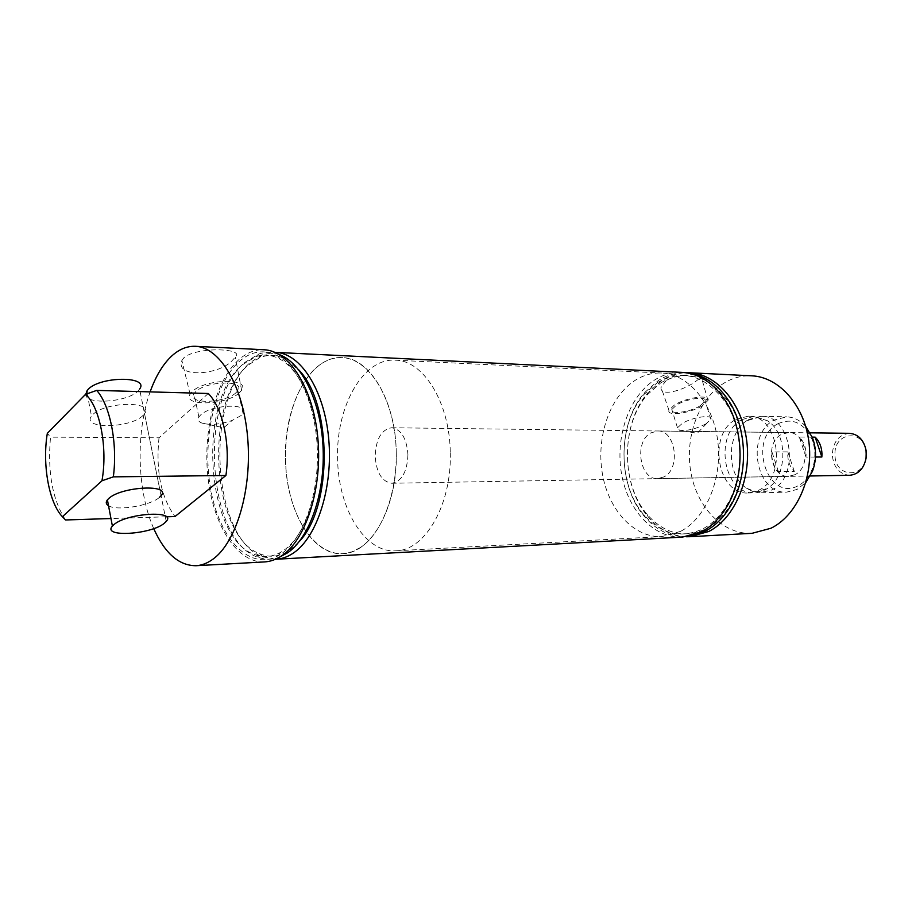 <?xml version="1.0" encoding="UTF-8"?>
<svg xmlns="http://www.w3.org/2000/svg" width="912" height="912" viewBox="0 0 912 912"><rect width="100%" height="100%" fill="white"/><g stroke="black" fill="none" stroke-linecap="round" stroke-linejoin="round"><path stroke-width="0.68" stroke-dasharray="4.56 3.42" d="M748.604 419.509L761.007 416.26C791.741 414.698 800.873 477.056 771.529 490.086L759.046 492.776L752.662 491.431L746.689 488.319C726.305 475.414 726.203 433.838 746.518 420.831L748.604 419.509M235.912 392.81C224.945 403.412 186.595 404.495 193.948 393.745L195.727 391.67C206.614 380.806 245.396 379.882 237.964 390.427L235.912 392.81M240.95 415.61L232.275 420.386C220.134 424.547 209.942 425.414 201.689 422.986C198.303 421.561 197.368 419.543 198.873 416.955L200.674 414.914C211.664 404.29 250.572 403.001 243.025 413.296L240.95 415.61M184.019 357.607L181.876 360.525C174.659 378.503 220.351 375.356 232.879 359.784L235.319 357.105C245.636 348.384 197.733 346.321 184.019 357.607M239.275 392.901C226.518 405.213 181.933 406.615 190.084 394.121L192.227 391.567C205.052 378.731 250.777 377.807 241.612 390.245L239.275 392.901M700.302 405.749C690.099 412.19 669.533 414.971 671.825 409.522L676.476 405.065C686.622 398.544 707.461 395.74 705.147 401.143L700.302 405.749M706.013 423.852C696.004 428.959 687.181 431.102 679.554 430.293L677.479 427.808L682.187 423.453C692.413 417.035 713.298 414.105 710.915 419.349L706.013 423.852M666.25 380.509L661.006 387.121C659.741 397.358 683.259 390.45 695.229 381.775L701.328 377.078C705.307 373.76 678.767 373.076 666.25 380.509M702.297 405.806C690.418 413.296 666.49 416.579 668.963 410.286L674.401 405.008C686.348 397.313 710.904 394.064 707.963 400.471L702.297 405.806M142.922 415.53C130.678 428.366 81.339 429.313 91.485 416.157L92.728 414.698C104.869 401.485 154.823 400.824 144.541 413.672L142.922 415.53M108.528 505.738C116.907 511.256 150.366 505.693 159.372 497.416M264.548 561.917C237.713 563.285 213.91 526.486 208.244 479.758C202.418 433.052 214.936 381.455 238.465 360.035C246.434 352.841 254.95 349.41 263.99 349.752M299.182 541.625L289.902 550.05L284.27 553.299C276.051 557.004 267.9 557.164 259.806 553.778C211.151 536.176 203.501 401.337 248.326 365.074L259.293 357.914C267.364 354.483 275.527 354.608 283.757 358.268L298.737 369.862M275.447 559.261L262.371 556.73C212.165 538.422 204.311 399.821 250.515 362.349L261.847 354.95L274.911 352.351M279.688 557.072C272.859 559.672 266.076 559.865 259.327 557.677C207.548 543.769 197.665 400.756 244.792 362.452L258.791 354.016C265.529 351.793 272.323 351.964 279.163 354.517M242.284 364.811L255.896 356.626C263.933 353.993 271.981 354.848 280.007 359.191C301.097 370.637 317.581 409.271 318.413 452.352C319.325 495.41 304.414 536.21 283.757 550.358L280.508 552.398C272.506 556.787 264.469 557.677 256.409 555.089C206.066 541.694 196.411 402.044 242.284 364.811M238.864 361.836C251.199 350.915 264.161 348.931 277.75 355.908C299.512 367.684 316.567 407.641 317.433 452.227C318.368 496.823 302.944 539.026 281.626 553.595L278.274 555.693C250.241 571.265 220.225 539.961 211.094 491.363C201.632 442.936 213.579 384.727 238.864 361.836M660.824 382.778C686.736 368.562 709.741 375.619 729.862 403.959C747.612 431.923 747.726 477.227 730.124 505.282C723.512 516.055 715.464 523.921 705.991 528.88C684.137 538.639 664.574 533.885 647.303 514.607C620.969 484.728 620.821 425.083 646.996 395.056L660.824 382.778M686.223 536.746C671.608 536.005 658.863 529.302 647.999 516.625C620.776 485.697 620.616 424.114 647.68 393.038L661.998 380.315C669.476 375.596 677.411 373.065 685.79 372.723M688.207 536.427C671.631 537.613 657.142 531.092 644.738 516.865C617.264 485.971 617.105 423.852 644.408 392.821L658.396 380.452C667.641 374.627 677.434 372.153 687.785 373.031M657.358 382.63C683.065 368.448 705.979 375.368 726.089 403.378C744.226 431.524 744.34 477.637 726.362 505.886C719.785 516.443 711.839 524.161 702.514 529.051C680.808 538.787 661.337 534.124 644.1 515.063C617.435 485.104 617.276 424.718 643.792 394.622L657.358 382.63M682.529 537.1C653.722 538.627 627.661 510.23 621.482 473.51C615.11 436.837 629.029 396.321 654.611 379.996C663.252 374.524 672.418 371.993 682.108 372.381M777.993 423.727C792.448 417.457 803.814 422.701 812.079 439.459C815.738 449.411 815.773 459.374 812.159 469.349C809.115 476.93 804.544 482.345 798.433 485.594C767.642 502.751 747.213 439.162 777.993 423.727M805.684 426.394C800.177 420.284 793.805 417.103 786.6 416.841L774.208 420.033C745.378 434.329 755.603 494.566 786.794 492.104L797.099 489.413L805.832 482.448M680.603 531.354L662.055 536.575C633.851 538.034 608.361 509.831 602.319 473.374C596.095 436.962 609.74 396.766 634.786 380.578C643.222 375.163 652.171 372.643 661.622 373.019C688.207 374.023 713.138 403.104 717.767 441.1C722.578 479.039 705.877 518.392 680.603 531.354M360.217 547.622L351.576 551.897L342.718 553.641C316.179 554.963 292.524 521.003 286.915 477.683C281.147 434.397 293.675 386.62 317.045 366.977C324.923 360.422 333.313 357.299 342.205 357.629C367.205 358.45 391.02 393.209 395.477 439.128C400.106 484.979 384.123 532.414 360.217 547.622M794.842 474.73L788.584 476.36C770.48 477.683 764.655 442.514 781.504 434.374L788.47 432.573C806.402 431.581 811.862 467.081 794.842 474.73M664.05 476.862L657.791 478.629C639.688 480.031 633.874 441.818 650.701 432.949L657.666 430.988C675.61 429.871 681.082 468.574 664.05 476.862M735.87 419.429L748.205 416.168C778.791 414.595 787.888 477.158 758.681 490.223L748.41 492.97C717.345 495.455 707.176 434.032 735.87 419.429M741.958 419.554L754.292 416.305L767.516 420.763C787.854 433.325 787.957 475.619 767.699 488.285L764.758 490.063L754.486 492.799C723.433 495.284 713.264 434.089 741.958 419.554M752.081 533.315C723.262 534.854 697.11 507.722 690.908 472.553C684.513 437.407 698.512 398.601 724.151 383.04C732.803 377.819 741.98 375.413 751.67 375.812M65.516 519.965C52.394 499.594 47.401 471.994 50.513 437.144L47.321 433.337M166.326 516.796L110.968 518.54M208.267 393.494L158.996 437.806L50.513 437.144M158.996 437.806C155.656 470.957 160.991 497.2 175.001 516.523M153.718 528.584C137.051 491.203 135.557 432.208 150.127 391.886M865.978 453.766L865.796 457.322C863.584 479.735 834.594 476.873 835.004 454.837C833.545 432.277 863.356 428.23 865.773 451.212L865.978 453.766M849.494 433.314C838.801 434.614 833.066 441.807 832.28 454.894C833.545 467.4 839.314 474.206 849.596 475.3M396.264 452.831C397.849 506.342 371.378 553.561 342.718 553.641C311.995 555.978 285.695 509.398 285.479 458.2C283.894 405.327 310.411 355.315 342.205 357.629C369.816 357.686 395.876 401.234 396.264 452.831M450.266 452.762C451.862 504.724 425.026 550.643 395.888 550.802C364.64 553.162 337.828 507.87 337.611 458.006C336.015 406.501 363.056 357.857 395.386 360.183C423.464 360.32 449.878 402.671 450.266 452.762M407.938 454.735C407.174 471.892 401.782 481.399 391.772 483.257C381.911 481.741 376.382 472.747 375.185 456.251C375.904 439.014 381.387 429.518 391.624 427.751C401.257 429.347 406.684 438.341 407.938 454.735M771.837 455.077C772.099 461.837 774.299 467.377 778.415 471.686L794.306 471.47C790.191 467.206 788.002 461.723 787.729 455.02L787.843 451.896L771.94 451.907L771.837 455.077M815.476 457.037L805.991 457.072L806.105 453.845C805.82 446.914 803.552 441.305 799.3 437.019L812.216 437.133M805.991 457.072L799.3 437.019M794.306 471.47L787.843 451.896M778.415 471.686L771.94 451.907M166.235 521.402L139.593 389.071L137.997 390.974C127.612 402.283 85.204 405.202 85.671 394.303M767.516 420.763L757.462 417.65L746.518 420.831M746.689 488.319C754.748 491.408 758.408 492.446 757.655 491.443L767.699 488.285M198.873 416.955L193.948 393.745M201.689 422.986L223.725 427.774L232.275 420.386M190.084 394.121L181.876 360.525M677.479 427.808L671.825 409.522M706.732 423.419L697.213 433.28L679.554 430.293M668.963 410.286L661.006 387.121M87.21 393.745L91.485 416.157M259.293 357.914L261.847 354.95M283.757 358.268L281.17 355.361M255.896 356.626L258.791 354.016M280.007 359.191L277.75 355.908M729.862 403.959L729.657 402.238M730.124 505.282L729.931 507.004M726.089 403.378L725.849 401.405M726.362 505.886L726.123 507.847M812.079 439.459L812.41 437.612M812.159 469.349L812.501 471.196M395.888 550.802L662.055 536.575M657.791 478.629L788.584 476.36M748.205 416.168L754.292 416.305M761.007 416.26L786.6 416.841M761.201 492.822L786.794 492.104M748.41 492.97L754.486 492.799M657.666 430.988L788.47 432.573M395.386 360.183L661.622 373.019M644.1 515.063L644.738 516.865M643.792 394.622L644.408 392.821M647.303 514.607L647.999 516.625M646.996 395.056L647.68 393.038M280.508 552.398L278.274 555.693M256.409 555.089L259.327 557.677M284.27 553.299L281.694 556.229M259.806 553.778L262.371 556.73M161.059 495.706L144.541 413.672M707.963 400.471L701.328 377.078M710.915 419.349L705.147 401.143M241.612 390.245L235.319 357.105M243.025 413.296L237.964 390.427M391.772 483.257L810.289 475.984M391.624 427.751L810.175 432.835"/><path stroke-width="1.37" d="M159.372 497.416L161.059 495.706C171.787 483.953 121.319 486.381 108.699 498.533L107.411 499.867C105.575 502.261 105.952 504.211 108.528 505.738M150.127 391.886C155.45 376.907 162.302 365.279 170.658 357.014C178.376 349.558 186.607 345.99 195.373 346.298C219.803 347.073 243.276 385.958 247.654 437.623C252.214 489.231 236.379 542.458 212.929 559.193C207.4 563.228 201.734 565.406 195.943 565.725C178.889 565.657 164.81 553.276 153.718 528.584M195.373 346.298L263.99 349.752C289.207 350.584 313.352 388.216 317.843 438.079C322.517 487.874 306.238 539.277 282.059 555.545C276.359 559.455 270.522 561.587 264.548 561.917L195.943 565.725M298.737 369.862C332.447 404.119 332.72 507.197 299.182 541.625M274.911 352.351L275.606 352.374C300.47 353.183 324.239 389.857 328.673 438.433C333.29 486.94 317.296 537.054 293.482 552.98C287.839 556.822 282.059 558.908 276.142 559.238L275.447 559.261M279.163 354.517L281.17 355.361C303.536 365.302 321.708 404.666 323.156 449.764C324.695 494.851 309.191 538.16 287.485 552.889L279.688 557.072M685.79 372.723L689.495 372.746C716.615 373.806 742.049 402.967 746.746 441.043C751.625 479.074 734.582 518.483 708.772 531.479L689.917 536.701L686.223 536.746M687.785 373.031C704.429 374.9 718.394 384.636 729.657 402.238C748.011 431.125 748.136 478.013 729.931 507.004C723.091 518.13 714.78 526.247 704.999 531.365L688.207 536.427M275.606 352.374L682.108 372.381C699.424 373.555 714.005 383.234 725.849 401.405C744.682 430.612 744.808 478.549 726.123 507.847C719.306 518.803 711.052 526.805 701.385 531.856L682.529 537.1L276.142 559.238M805.832 482.448L812.501 471.196C816.559 459.99 816.536 448.795 812.41 437.612L805.684 426.394M689.495 372.746L751.67 375.812C778.802 376.884 804.156 404.917 808.841 441.442C813.698 477.911 796.712 515.725 770.936 528.253L752.081 533.315L689.917 536.701M113.339 476.862L101.962 480.772C107.912 447.792 99.864 406.615 85.546 394.349L96.706 390.404C110.181 405.327 117.751 443.677 113.339 476.862L225.914 475.494C230.599 444.03 222.585 407.698 208.267 393.494L96.706 390.404M85.546 394.349L47.321 433.337C42.169 464.402 48.872 502.569 62.381 516.716L101.962 480.772M62.381 516.716L65.516 519.965L110.968 518.54M225.914 475.494L175.001 516.523L166.326 516.796M810.289 475.984L849.596 475.3C858.557 474.354 864.086 468.46 866.183 457.63L866.172 450.893C864.006 440.074 858.454 434.215 849.494 433.314L810.175 432.835M812.216 437.133L815.168 437.156C819.421 441.408 821.689 446.96 821.974 453.811L821.86 457.003L815.476 457.037M821.86 457.003L815.168 437.156M85.671 394.303L87.928 389.572C99.944 376.04 149.739 375.904 139.593 389.071M113.715 524.81C126.472 512.989 177.099 510.002 166.235 521.402L164.525 523.066C151.688 534.546 101.699 537.761 112.404 526.099L113.715 524.81M86.708 391.066L87.21 393.745M107.411 499.867L112.404 526.099"/></g></svg>
